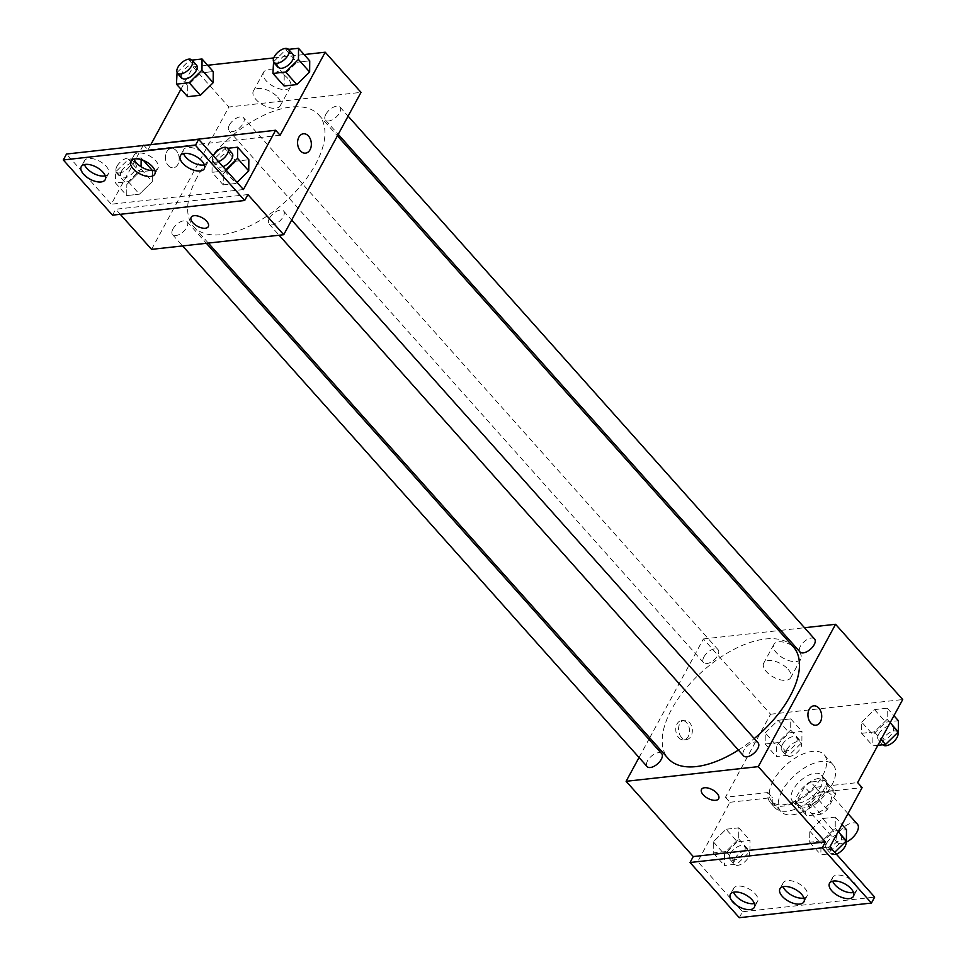 <?xml version="1.0" encoding="UTF-8"?>
<svg xmlns="http://www.w3.org/2000/svg" width="966" height="966" viewBox="0 0 966 966"><rect width="100%" height="100%" fill="white"/><g stroke="black" fill="none" stroke-linecap="round" stroke-linejoin="round"><path stroke-width="0.72" stroke-dasharray="4.83 3.62" d="M857.41 824.179A13.633 6.895 -41.7 0 0 847.822 824.529A13.633 6.895 -41.7 0 0 837.594 834.334A13.633 6.895 -41.7 0 0 837.063 842.34A13.633 6.895 -41.7 0 0 846.095 842.267M810.74 804.219A13.633 6.895 -41.7 0 0 810.196 812.237A13.633 6.895 -41.7 0 0 824.964 808.3A13.633 6.895 -41.7 0 0 830.555 794.076A13.633 6.895 -41.7 0 0 820.967 794.414A13.633 6.895 -41.7 0 0 810.74 804.219M819.748 792.072L833.875 790.502A18.511 9.358 -41.7 0 1 834.189 790.828A18.511 9.358 -41.7 0 1 835.518 794.318L827.258 809.544A18.511 9.358 -41.7 0 1 820.991 814.229L806.876 815.799A18.511 9.358 -41.7 0 1 806.562 815.485A18.511 9.358 -41.7 0 1 805.233 811.983L813.493 796.769A18.511 9.358 -41.7 0 1 819.748 792.072L810.8 782.037L824.928 780.468L833.875 790.502M820.991 814.229L812.044 804.195L797.916 805.765L806.876 815.799M805.233 811.983L796.274 801.949L804.533 786.735L813.493 796.769M796.274 801.949A18.511 9.358 -41.7 0 0 797.602 805.439A18.511 9.358 -41.7 0 0 797.916 805.765M812.044 804.195A18.511 9.358 -41.7 0 0 818.299 799.498L827.258 809.544M824.928 780.468A18.511 9.358 -41.7 0 1 825.242 780.794A18.511 9.358 -41.7 0 1 826.57 784.283L818.299 799.498M810.8 782.037A18.511 9.358 -41.7 0 0 804.533 786.735M803.374 807.95A19.489 9.841 138.3 0 1 796.878 806.091A19.489 9.841 138.3 0 1 804.871 785.769A19.489 9.841 138.3 0 1 825.954 780.142A19.489 9.841 138.3 0 1 822.09 796.177A19.489 9.841 138.3 0 1 803.374 807.95M798.894 802.927A19.489 9.841 -41.7 0 0 817.61 791.154A19.489 9.841 -41.7 0 0 821.486 775.13A19.489 9.841 -41.7 0 0 807.781 775.626A19.489 9.841 -41.7 0 0 793.183 789.62A19.489 9.841 -41.7 0 0 792.41 801.068A19.489 9.841 -41.7 0 0 798.894 802.927M826.57 784.283L835.518 794.318M782.17 790.852A35.066 17.726 -41.7 0 0 780.769 811.44A35.066 17.726 -41.7 0 0 818.745 801.321A35.066 17.726 -41.7 0 0 833.115 764.758A35.066 17.726 -41.7 0 0 808.457 765.64A35.066 17.726 -41.7 0 0 782.17 790.852M773.211 780.806A35.066 17.726 -41.7 0 0 771.822 801.406A35.066 17.726 -41.7 0 0 809.786 791.287A35.066 17.726 -41.7 0 0 824.155 754.712A35.066 17.726 -41.7 0 0 799.51 755.605A35.066 17.726 -41.7 0 0 773.211 780.806M649.72 737.831L703.405 638.949L770.554 714.224L725.466 797.252L767.885 792.555A36.937 18.668 138.3 0 0 770.421 802.649A36.937 18.668 138.3 0 0 815.207 787.302L857.627 782.593M770.554 714.224L902.715 699.553M765.253 732.868L778.053 720.298L790.768 718.885L790.683 730.042L777.884 742.612L765.169 744.025L765.253 732.868L778.053 720.298L790.768 718.885L790.683 730.042L777.884 742.612L765.169 744.025L765.253 732.868L776.435 745.414L789.234 732.844L801.961 731.431L801.877 742.588L789.077 755.158L776.362 756.571L776.435 745.414M861.72 722.157L874.52 709.599L887.235 708.187L887.15 719.344L874.351 731.914L861.636 733.315L861.72 722.157L874.52 709.599L887.235 708.187L887.15 719.344L874.351 731.914L861.636 733.315L861.72 722.157L872.914 734.703L885.713 722.145L898.428 720.733M678.639 737.613A9.745 6.847 83.7 0 0 683.747 739.871A9.745 6.847 83.7 0 0 689.47 729.439A9.745 6.847 83.7 0 0 681.598 720.515A9.745 6.847 83.7 0 0 675.958 727.217A9.745 6.847 83.7 0 0 678.639 737.613M725.466 797.252L729.946 802.275L697.742 861.587L742.516 911.771L739.292 917.7M639.033 757.513L648.91 739.316M703.924 656.952A9.745 4.927 -41.7 0 0 703.538 662.664A9.745 4.927 -41.7 0 0 714.091 659.863A9.745 4.927 -41.7 0 0 718.076 649.695A9.745 4.927 -41.7 0 0 711.23 649.949A9.745 4.927 -41.7 0 0 703.924 656.952M661.662 753.613A9.745 4.927 -41.7 0 0 654.815 753.866A9.745 4.927 -41.7 0 0 647.51 760.87A9.745 4.927 -41.7 0 0 647.123 766.581M703.405 638.949L778.789 630.581M780.745 630.363L804.509 627.731M758.129 742.914A9.745 4.927 -41.7 0 0 751.282 743.156A9.745 4.927 -41.7 0 0 743.977 750.159A9.745 4.927 -41.7 0 0 743.591 755.883M814.555 638.997A9.745 4.927 -41.7 0 0 807.709 639.238A9.745 4.927 -41.7 0 0 800.403 646.242A9.745 4.927 -41.7 0 0 800.017 651.965M793.412 646.966A83.861 42.383 -41.7 0 0 734.462 649.092A83.861 42.383 -41.7 0 0 671.587 709.37A83.861 42.383 -41.7 0 0 668.267 758.612M738.41 750.063A83.861 42.383 -41.7 0 0 754.241 738.543M798.218 650.48A15.323 7.668 -151.5 0 0 784.501 642.354A15.323 7.668 -151.5 0 0 773.923 644.37A15.323 7.668 -151.5 0 0 783.74 658.426A15.323 7.668 -151.5 0 0 800.862 659.005A15.323 7.668 -151.5 0 0 798.218 650.48M788.039 669.233A15.323 7.668 28.5 0 1 790.683 677.746A15.323 7.668 28.5 0 1 773.561 677.166A15.323 7.668 28.5 0 1 763.744 663.123A15.323 7.668 28.5 0 1 774.321 661.106A15.323 7.668 28.5 0 1 788.039 669.233M718.656 798.689L718.668 798.677A9.745 4.866 -151.5 0 0 718.668 798.677A9.745 4.866 -151.5 0 0 714.937 791.383A9.745 4.866 -151.5 0 0 704.504 787.761A9.745 4.866 -151.5 0 0 701.545 789.391L701.545 789.391M681.416 737.3A9.745 6.847 -96.3 0 1 678.736 726.903A9.745 6.847 -96.3 0 1 684.363 720.201A9.745 6.847 -96.3 0 1 692.248 729.137A9.745 6.847 -96.3 0 1 686.512 739.57A9.745 6.847 -96.3 0 1 681.416 737.3M813.746 705.844L813.746 705.844A9.745 6.847 83.7 0 0 808.011 716.289A9.745 6.847 83.7 0 0 815.896 725.212L815.896 725.212M767.885 792.555L772.365 797.566A36.937 18.668 -41.7 0 0 774.901 807.673A36.937 18.668 -41.7 0 0 819.687 792.313L862.107 787.616M729.946 802.275L772.365 797.566M742.516 911.771L874.665 897.1M815.207 787.302L819.687 792.313M822.573 818.528L835.288 817.115L835.216 828.273L822.416 840.843L809.689 842.255L809.774 831.098L822.573 818.528L835.288 817.115L835.216 828.273L822.416 840.843L809.689 842.255L809.774 831.098L822.573 818.528L833.767 831.074L846.482 829.661M726.106 829.239L738.821 827.826L738.736 838.983L725.937 851.553L713.222 852.954L713.306 841.797L726.106 829.239L738.821 827.826L738.736 838.983L725.937 851.553L713.222 852.954L713.306 841.797L726.106 829.239L737.3 841.784L750.014 840.372L749.93 851.529L737.13 864.087L724.415 865.5L724.5 854.342L737.3 841.784M697.742 861.587L829.903 846.928M754.41 903.5A13.633 6.822 -151.5 0 0 757.586 901.387A13.633 6.822 -151.5 0 0 755.243 893.816A13.633 6.822 -151.5 0 0 743.023 886.583A13.633 6.822 -151.5 0 0 733.617 888.37A13.633 6.822 -151.5 0 0 733.58 892.198M853.521 892.499A13.633 6.822 -151.5 0 0 856.709 890.386A13.633 6.822 -151.5 0 0 854.355 882.815A13.633 6.822 -151.5 0 0 842.147 875.582A13.633 6.822 -151.5 0 0 832.728 877.382A13.633 6.822 -151.5 0 0 832.692 881.197M803.966 898.006A13.633 6.822 -151.5 0 0 807.141 895.893A13.633 6.822 -151.5 0 0 804.799 888.309A13.633 6.822 -151.5 0 0 792.591 881.077A13.633 6.822 -151.5 0 0 783.172 882.876A13.633 6.822 -151.5 0 0 783.136 886.691M197.04 177.442A83.861 42.383 -41.7 0 0 193.719 226.696A83.861 42.383 -41.7 0 0 284.499 202.486A83.861 42.383 -41.7 0 0 318.865 115.039A83.861 42.383 -41.7 0 0 259.914 117.164A83.861 42.383 -41.7 0 0 197.04 177.442M229.377 125.025A9.745 4.927 138.3 0 1 236.682 118.021A9.745 4.927 138.3 0 1 243.529 117.78A9.745 4.927 138.3 0 1 243.142 123.503A9.745 4.927 138.3 0 1 235.849 130.507A9.745 4.927 138.3 0 1 228.99 130.748A9.745 4.927 138.3 0 1 229.377 125.025M269.429 218.244A9.745 4.927 -41.7 0 0 269.043 223.955A9.745 4.927 -41.7 0 0 279.597 221.154A9.745 4.927 -41.7 0 0 283.581 210.986A9.745 4.927 -41.7 0 0 276.735 211.24A9.745 4.927 -41.7 0 0 269.429 218.244M172.962 228.942A9.745 4.927 -41.7 0 0 172.576 234.666A9.745 4.927 -41.7 0 0 183.117 231.852A9.745 4.927 -41.7 0 0 187.114 221.697A9.745 4.927 -41.7 0 0 180.268 221.939A9.745 4.927 -41.7 0 0 172.962 228.942M325.856 114.326A9.745 4.927 -41.7 0 0 325.47 120.038A9.745 4.927 -41.7 0 0 336.011 117.236A9.745 4.927 -41.7 0 0 340.008 107.069A9.745 4.927 -41.7 0 0 333.161 107.323A9.745 4.927 -41.7 0 0 325.856 114.326M151.565 249.373L228.857 107.021L361.018 92.362M247.912 194.564L115.751 209.236L120.279 214.307M168.277 165.536A9.745 6.847 83.7 0 0 173.385 167.806A9.745 6.847 83.7 0 0 179.108 157.373A9.745 6.847 83.7 0 0 171.236 148.45A9.745 6.847 83.7 0 0 165.597 155.14A9.745 6.847 83.7 0 0 168.277 165.536A9.745 6.847 -96.3 0 1 165.609 155.14A9.745 6.847 -96.3 0 1 171.236 148.45A9.745 6.847 -96.3 0 1 179.121 157.373A9.745 6.847 -96.3 0 1 173.385 167.806A9.745 6.847 -96.3 0 1 168.289 165.536M180.944 89.162L193.043 66.883L228.857 107.021M112.527 215.164L115.751 209.236M143.137 145.528L111.271 204.212L66.509 154.029M280.116 135.252L147.955 149.923L143.475 144.9M147.955 149.923L151.143 144.055M284.209 74.829L284.125 85.986L284.209 74.829L297.009 62.259L284.209 74.829L273.016 62.283M309.724 60.846L297.009 62.259L309.724 60.846M187.73 85.527L187.645 96.685L187.73 85.527L200.53 72.957L187.73 85.527L176.536 72.981M213.244 71.544L200.53 72.957L213.244 71.544M193.043 66.883L207.642 65.265M273.764 57.924L304.109 54.555M287.856 78.415A15.323 7.668 -151.5 0 0 274.139 70.289A15.323 7.668 -151.5 0 0 263.561 72.305A15.323 7.668 -151.5 0 0 273.366 86.348A15.323 7.668 -151.5 0 0 290.5 86.928A15.323 7.668 -151.5 0 0 287.856 78.415M303.384 133.779L303.384 133.779A9.745 6.847 83.7 0 0 297.649 144.224A9.745 6.847 83.7 0 0 305.534 153.147L305.534 153.147M277.677 97.168A15.323 7.668 28.5 0 1 280.321 105.68A15.323 7.668 28.5 0 1 263.199 105.101A15.323 7.668 28.5 0 1 253.382 91.046A15.323 7.668 28.5 0 1 263.959 89.029A15.323 7.668 28.5 0 1 277.677 97.168M208.294 226.624L208.306 226.612A9.745 4.866 -151.5 0 0 204.575 219.318A9.745 4.866 -151.5 0 0 194.142 215.696A9.745 4.866 -151.5 0 0 191.183 217.314A9.745 4.866 -151.5 0 0 191.183 217.326M126.751 195.579L139.466 194.178L152.266 181.608L152.35 170.596L152.266 181.608L139.466 194.178L126.751 195.579L126.836 184.421L126.751 195.579L115.558 183.033L115.642 171.876L128.442 159.318L141.157 157.905L141.145 159.631M139.635 171.863L126.836 184.421L139.635 171.863L152.35 170.451L139.635 171.863L128.442 159.318M223.231 184.88L235.946 183.468L237.044 182.393L235.946 183.468L223.231 184.88L223.303 173.723L223.231 184.88L212.037 172.334L212.122 161.177L224.921 148.607L227.662 148.305M236.102 161.153L223.303 173.723L236.102 161.153L248.83 159.74L236.102 161.153L224.921 148.607M243.432 189.553L111.271 204.212M154.826 170.378A13.633 6.822 -151.5 0 0 158.001 168.265A13.633 6.822 -151.5 0 0 155.647 160.682A13.633 6.822 -151.5 0 0 143.439 153.449A13.633 6.822 -151.5 0 0 134.032 155.248A13.633 6.822 -151.5 0 0 133.996 159.064M204.381 164.872A13.633 6.822 -151.5 0 0 207.557 162.759A13.633 6.822 -151.5 0 0 198.827 150.261A13.633 6.822 -151.5 0 0 183.588 149.742A13.633 6.822 -151.5 0 0 183.552 153.57M105.258 175.872A13.633 6.822 -151.5 0 0 108.446 173.759A13.633 6.822 -151.5 0 0 99.715 161.262A13.633 6.822 -151.5 0 0 84.477 160.742A13.633 6.822 -151.5 0 0 84.428 164.558M177.104 72.426L189.336 60.411L192.089 60.109M196.521 65.084A9.745 4.927 -41.7 0 0 189.674 65.338A9.745 4.927 -41.7 0 0 182.369 72.341A9.745 4.927 -41.7 0 0 181.982 78.053M189.336 60.411L200.53 72.957M273.583 61.727L285.815 49.713L288.556 49.411M293 54.386A9.745 4.927 -41.7 0 0 286.153 54.627A9.745 4.927 -41.7 0 0 278.848 61.631A9.745 4.927 -41.7 0 0 278.462 67.354M285.815 49.713L297.009 62.259M141.096 166.756L141.072 169.062L128.273 181.632L115.558 183.033M121.474 171.236A9.745 4.927 -41.7 0 0 121.088 176.959A9.745 4.927 -41.7 0 0 131.642 174.146A9.745 4.927 -41.7 0 0 135.626 163.991A9.745 4.927 -41.7 0 0 128.78 164.232A9.745 4.927 -41.7 0 0 121.474 171.236M141.072 169.062L152.266 181.608M128.273 181.632L139.466 194.178M115.642 171.876L126.836 184.421M141.157 157.905L143.427 160.441M116.995 166.212A9.745 4.927 -41.7 0 0 116.608 171.936A9.745 4.927 -41.7 0 0 127.162 169.122A9.745 4.927 -41.7 0 0 131.147 158.967A9.745 4.927 -41.7 0 0 124.3 159.209A9.745 4.927 -41.7 0 0 116.995 166.212M225.851 169.847L224.752 170.922L212.037 172.334M232.106 153.28A9.745 4.927 -41.7 0 0 225.259 153.534A9.745 4.927 -41.7 0 0 217.954 160.525A9.745 4.927 -41.7 0 0 217.567 166.249A9.745 4.927 -41.7 0 0 222.989 166.635M224.752 170.922L235.946 183.468M212.122 161.177L223.303 173.723M213.317 155.804A9.745 4.927 -41.7 0 0 213.088 161.237A9.745 4.927 -41.7 0 0 218.509 161.612M782.279 744.762A9.745 4.927 -41.7 0 0 781.892 750.485A9.745 4.927 -41.7 0 0 792.434 747.672A9.745 4.927 -41.7 0 0 796.431 737.517A9.745 4.927 -41.7 0 0 789.572 737.758A9.745 4.927 -41.7 0 0 782.279 744.762M790.683 730.042L801.877 742.588M777.884 742.612L789.077 755.158M765.169 744.025L776.362 756.571M778.053 720.298L789.234 732.844M790.768 718.885L801.961 731.431M786.747 749.785A9.745 4.927 -41.7 0 0 786.36 755.509A9.745 4.927 -41.7 0 0 796.914 752.695A9.745 4.927 -41.7 0 0 800.899 742.54A9.745 4.927 -41.7 0 0 794.052 742.782A9.745 4.927 -41.7 0 0 786.747 749.785M877.877 745.305L872.829 745.861L872.914 734.703M878.746 734.063A9.745 4.927 -41.7 0 0 878.36 739.787A9.745 4.927 -41.7 0 0 888.913 736.973A9.745 4.927 -41.7 0 0 892.898 726.818A9.745 4.927 -41.7 0 0 886.051 727.06A9.745 4.927 -41.7 0 0 878.746 734.063M887.15 719.344L890.145 722.701M874.351 731.914L881.064 739.425M861.636 733.315L872.829 745.861M874.52 709.599L885.713 722.145M887.235 708.187L893.948 715.709M897.776 732.445A9.745 4.927 -41.7 0 0 897.378 731.83A9.745 4.927 -41.7 0 0 890.531 732.083A9.745 4.927 -41.7 0 0 883.226 739.075A9.745 4.927 -41.7 0 0 882.839 744.798M730.332 853.702A9.745 4.927 -41.7 0 0 729.946 859.426A9.745 4.927 -41.7 0 0 740.487 856.613A9.745 4.927 -41.7 0 0 744.484 846.445A9.745 4.927 -41.7 0 0 737.638 846.699A9.745 4.927 -41.7 0 0 730.332 853.702M738.736 838.983L749.93 851.529M725.937 851.553L737.13 864.087M713.222 852.954L724.415 865.5M713.306 841.797L724.5 854.342M738.821 827.826L750.014 840.372M734.8 858.714A9.745 4.927 -41.7 0 0 734.414 864.437A9.745 4.927 -41.7 0 0 744.967 861.624A9.745 4.927 -41.7 0 0 748.952 851.469A9.745 4.927 -41.7 0 0 742.105 851.71A9.745 4.927 -41.7 0 0 734.8 858.714M834.709 852.314L833.598 853.389L820.883 854.801L820.967 843.644L833.767 831.074M826.799 842.992A9.745 4.927 -41.7 0 0 826.413 848.716A9.745 4.927 -41.7 0 0 836.967 845.902A9.745 4.927 -41.7 0 0 840.951 835.747A9.745 4.927 -41.7 0 0 834.105 835.988A9.745 4.927 -41.7 0 0 826.799 842.992M835.216 828.273L838.198 831.629M822.416 840.843L833.598 853.389M809.689 842.255L820.883 854.801M809.774 831.098L820.967 843.644M835.288 817.115L842.002 824.638M845.83 841.374A9.745 4.927 -41.7 0 0 845.431 840.77A9.745 4.927 -41.7 0 0 838.585 841.012A9.745 4.927 -41.7 0 0 831.279 848.015A9.745 4.927 -41.7 0 0 830.893 853.739A9.745 4.927 -41.7 0 0 836.315 854.125M847.991 813.613L830.555 794.076M837.063 842.34L810.196 812.237M792.41 801.068L796.878 806.091M821.486 775.13L825.954 780.142M825.242 780.794L834.189 790.828M797.602 805.439L806.562 815.485M771.822 801.406L780.769 811.44M824.155 754.712L833.115 764.758M773.923 644.37L763.744 663.123M800.862 659.005L790.683 677.746M683.747 739.871L686.512 739.57M681.598 720.515L684.363 720.201M770.421 802.649L774.901 807.673M783.172 882.876L779.948 888.805M807.141 895.893L803.929 901.821M832.728 877.382L829.516 883.31M856.709 890.386L853.485 896.327M733.617 888.37L730.393 894.311M757.586 901.387L754.361 907.315M193.719 226.696L208.33 243.082M318.865 115.039L337.412 135.832M718.076 649.695L243.529 117.78M703.538 662.664L228.99 130.748M269.043 223.955L279.102 235.221M283.581 210.986L291.684 220.055M172.576 234.666L182.622 245.932M187.114 221.697L206.386 243.299M325.47 120.038L338.221 134.334M340.008 107.069L348.098 116.149M263.561 72.305L253.382 91.046M290.5 86.928L280.321 105.68M84.477 160.742L81.253 166.671M108.446 173.759L105.222 179.688M183.588 149.742L180.364 155.683M207.557 162.759L204.333 168.7M134.032 155.248L130.808 161.177M158.001 168.265L154.777 174.194M116.608 171.936L121.088 176.959M131.147 158.967L135.626 163.991M213.088 161.237L217.567 166.249M781.892 750.485L786.36 755.509M796.431 737.517L800.899 742.54M878.36 739.787L882.803 744.762M892.898 726.818L897.378 731.83M729.946 859.426L734.414 864.437M744.484 846.445L748.952 851.469M826.413 848.716L830.893 853.739M840.951 835.747L845.431 840.77"/><path stroke-width="1.45" d="M846.095 842.267A13.633 6.895 -41.7 0 0 856.287 833.187A13.633 6.895 -41.7 0 0 857.41 824.179L847.991 813.613M804.509 627.731L835.566 624.29L902.715 699.553L857.627 782.593L862.107 787.616L829.903 846.928L874.665 897.1L871.453 903.041L822.199 847.834L825.423 841.905L693.262 856.564L690.05 862.505L822.199 847.834M871.453 903.041L739.292 917.7L690.05 862.505M835.566 624.29L758.274 766.63L626.113 781.301L693.262 856.564M626.113 781.301L639.033 757.513M648.91 739.316L649.72 737.831M182.622 245.932L647.123 766.581A9.745 4.927 -41.7 0 0 657.665 763.78A9.745 4.927 -41.7 0 0 661.662 753.613L206.386 243.299M778.789 630.581L780.745 630.363M279.102 235.221L743.591 755.883A9.745 4.927 -41.7 0 0 754.144 753.069A9.745 4.927 -41.7 0 0 758.129 742.914L291.684 220.055M338.221 134.334L800.017 651.965A9.745 4.927 -41.7 0 0 810.559 649.152A9.745 4.927 -41.7 0 0 814.555 638.997L348.098 116.149M754.241 738.543A83.861 42.383 -41.7 0 0 790.091 696.22A83.861 42.383 -41.7 0 0 793.412 646.966L337.412 135.832M208.33 243.082L668.267 758.612A83.861 42.383 -41.7 0 0 738.41 750.063M704.504 787.761A9.745 4.866 28.5 0 1 714.937 791.383A9.745 4.866 28.5 0 1 718.656 798.689A9.745 4.866 28.5 0 1 707.776 798.314A9.745 4.866 28.5 0 1 701.533 789.391A9.745 4.866 28.5 0 1 704.504 787.761M758.274 766.63L825.423 841.905M815.896 725.212A9.745 6.847 83.7 0 0 821.523 718.511A9.745 6.847 83.7 0 0 818.842 708.114A9.745 6.847 -96.3 0 1 821.535 718.511A9.745 6.847 -96.3 0 1 815.896 725.212A9.745 6.847 -96.3 0 1 808.011 716.289A9.745 6.847 -96.3 0 1 813.746 705.844A9.745 6.847 -96.3 0 1 818.854 708.114A9.745 6.847 83.7 0 0 813.746 705.844M701.545 789.391A9.745 4.866 -151.5 0 0 707.776 798.314A9.745 4.866 -151.5 0 0 718.668 798.689M752.019 899.744A13.633 6.822 -151.5 0 0 739.811 892.512A13.633 6.822 -151.5 0 0 730.393 894.311A13.633 6.822 -151.5 0 0 739.123 906.808A13.633 6.822 -151.5 0 0 754.361 907.315A13.633 6.822 -151.5 0 0 752.019 899.744M851.131 888.744A13.633 6.822 -151.5 0 0 838.923 881.511A13.633 6.822 -151.5 0 0 829.516 883.31A13.633 6.822 -151.5 0 0 838.247 895.808A13.633 6.822 -151.5 0 0 853.485 896.327A13.633 6.822 -151.5 0 0 851.131 888.744M801.575 894.25A13.633 6.822 -151.5 0 0 789.367 887.017A13.633 6.822 -151.5 0 0 779.948 888.805A13.633 6.822 -151.5 0 0 788.691 901.302A13.633 6.822 -151.5 0 0 803.929 901.821A13.633 6.822 -151.5 0 0 801.575 894.25M733.58 892.198A13.633 6.822 -151.5 0 0 742.347 900.88A13.633 6.822 -151.5 0 0 754.41 903.5M832.692 881.197A13.633 6.822 -151.5 0 0 841.471 889.879A13.633 6.822 -151.5 0 0 853.521 892.499M783.136 886.691A13.633 6.822 -151.5 0 0 791.903 895.373A13.633 6.822 -151.5 0 0 803.966 898.006M304.109 54.555L325.204 52.212L361.018 92.362L283.726 234.714L151.565 249.373L120.279 214.307M194.142 215.696A9.745 4.866 28.5 0 1 204.575 219.318A9.745 4.866 28.5 0 1 208.294 226.624A9.745 4.866 28.5 0 1 197.414 226.249A9.745 4.866 28.5 0 1 191.171 217.326A9.745 4.866 28.5 0 1 194.142 215.696M325.204 52.212L280.116 135.252L275.636 130.241L243.432 189.553L198.658 139.37L195.446 145.298L244.688 200.493L247.912 194.564L283.726 234.714M198.658 139.37L66.509 154.029L63.285 159.958L112.527 215.164L244.688 200.493M275.636 130.241L143.137 145.528M151.143 144.055L180.944 89.162M309.639 72.003L309.724 60.846L309.639 72.003L296.84 84.573L309.639 72.003L298.446 59.457L285.646 72.027L272.931 73.44L273.583 61.727M284.125 85.986L296.84 84.573L284.125 85.986L272.931 73.44M213.172 82.702L213.244 71.544L213.172 82.702L200.373 95.272L213.172 82.702L201.979 70.156L189.179 82.726L176.452 84.139L177.104 72.426M187.645 96.685L200.373 95.272L187.645 96.685L176.452 84.139M207.642 65.265L273.764 57.924M308.492 136.049A9.745 6.847 -96.3 0 1 311.173 146.446A9.745 6.847 -96.3 0 1 305.534 153.147A9.745 6.847 -96.3 0 1 297.649 144.224A9.745 6.847 -96.3 0 1 303.384 133.779A9.745 6.847 -96.3 0 1 308.492 136.049M305.534 153.147A9.745 6.847 83.7 0 0 311.161 146.446A9.745 6.847 83.7 0 0 308.48 136.049A9.745 6.847 83.7 0 0 303.384 133.779M191.183 217.326A9.745 4.866 -151.5 0 0 197.414 226.249A9.745 4.866 -151.5 0 0 208.306 226.612M195.446 145.298L63.285 159.958M152.435 166.611A13.633 6.822 -151.5 0 0 140.227 159.378A13.633 6.822 -151.5 0 0 130.808 161.177A13.633 6.822 -151.5 0 0 139.539 173.675A13.633 6.822 -151.5 0 0 154.777 174.194A13.633 6.822 -151.5 0 0 152.435 166.611M182.719 163.254A13.633 6.822 -151.5 0 0 194.927 170.487A13.633 6.822 -151.5 0 0 204.333 168.7A13.633 6.822 -151.5 0 0 195.603 156.19A13.633 6.822 -151.5 0 0 180.364 155.683A13.633 6.822 -151.5 0 0 182.719 163.254M83.595 174.254A13.633 6.822 -151.5 0 0 95.815 181.487A13.633 6.822 -151.5 0 0 105.222 179.688A13.633 6.822 -151.5 0 0 96.491 167.19A13.633 6.822 -151.5 0 0 81.253 166.671A13.633 6.822 -151.5 0 0 83.595 174.254M248.745 170.897L248.83 159.74L248.745 170.897L237.044 182.393L248.745 170.897L237.551 158.352L225.851 169.847M133.996 159.064A13.633 6.822 -151.5 0 0 142.763 167.746A13.633 6.822 -151.5 0 0 154.826 170.378M183.552 153.57A13.633 6.822 -151.5 0 0 185.943 157.325A13.633 6.822 -151.5 0 0 204.381 164.872M84.428 164.558A13.633 6.822 -151.5 0 0 86.819 168.326A13.633 6.822 -151.5 0 0 105.258 175.872M192.089 60.109L202.051 58.998L201.979 70.156M177.515 73.042L181.982 78.053A9.745 4.927 -41.7 0 0 192.536 75.251A9.745 4.927 -41.7 0 0 196.521 65.084L192.053 60.073A9.745 4.927 -41.7 0 0 185.206 60.315A9.745 4.927 -41.7 0 0 177.901 67.318A9.745 4.927 -41.7 0 0 177.515 73.042A9.745 4.927 -41.7 0 0 188.056 70.228A9.745 4.927 -41.7 0 0 192.053 60.073M189.179 82.726L200.373 95.272M202.051 58.998L213.244 71.544M273.982 62.331L278.462 67.354A9.745 4.927 -41.7 0 0 289.003 64.541A9.745 4.927 -41.7 0 0 293 54.386L288.52 49.363A9.745 4.927 -41.7 0 0 281.674 49.616A9.745 4.927 -41.7 0 0 274.368 56.608A9.745 4.927 -41.7 0 0 273.982 62.331A9.745 4.927 -41.7 0 0 284.535 59.518A9.745 4.927 -41.7 0 0 288.52 49.363L298.53 48.3L298.446 59.457M285.646 72.027L296.84 84.573M298.53 48.3L309.724 60.846M141.145 159.631L141.096 166.756M143.427 160.441L152.35 170.451M227.662 148.305L237.636 147.194L237.551 158.352M222.989 166.635A9.745 4.927 -41.7 0 0 230.983 160.199A9.745 4.927 -41.7 0 0 232.106 153.28L227.626 148.257A9.745 4.927 -41.7 0 0 220.779 148.51A9.745 4.927 -41.7 0 0 213.474 155.514A9.745 4.927 -41.7 0 0 213.317 155.804M237.636 147.194L248.83 159.74M218.509 161.612A9.745 4.927 -41.7 0 0 226.503 155.188A9.745 4.927 -41.7 0 0 227.626 148.257M893.948 715.709L898.428 720.733L898.344 731.89L885.544 744.46L877.877 745.305M890.145 722.701L898.344 731.89M881.064 739.425L885.544 744.46M882.803 744.762L882.839 744.798A9.745 4.927 -41.7 0 0 892.838 742.456A9.745 4.927 -41.7 0 0 897.776 732.445M842.002 824.638L846.482 829.661L846.397 840.818L834.709 852.314M838.198 831.629L846.397 840.818M836.315 854.125A9.745 4.927 -41.7 0 0 845.83 841.374"/></g></svg>
